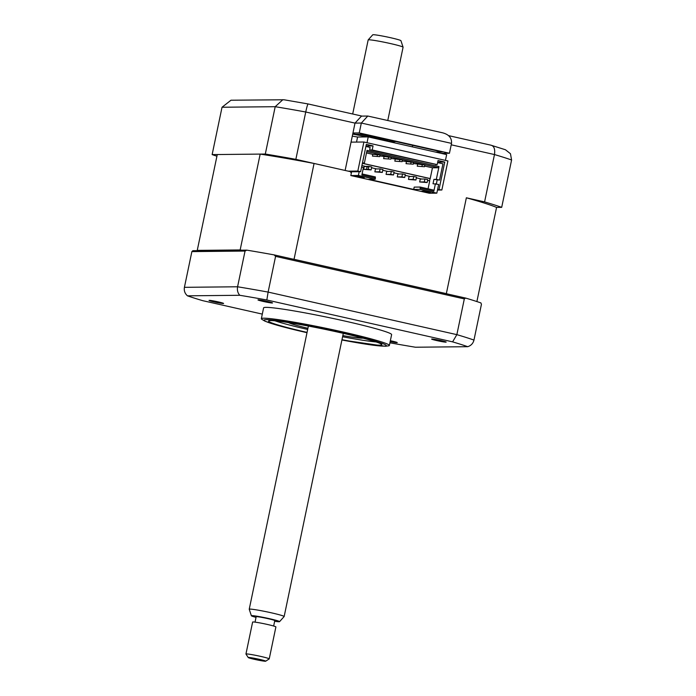 <?xml version="1.0" encoding="UTF-8"?>
<svg xmlns="http://www.w3.org/2000/svg" width="696" height="696" viewBox="0 0 696 696"><rect width="100%" height="100%" fill="white"/><g stroke="black" fill="none" stroke-linecap="round" stroke-linejoin="round"><path stroke-width="1.04" d="M437.61 189.382L441.856 189.999L447.92 160.95L363.895 142.01L357.831 171.051L360.632 171.686L366.331 144.385L373.056 145.899L372.203 149.962L437.184 164.613L438.036 160.55L444.761 162.064L439.054 189.364M437.706 162.133L444.761 162.064M435.748 164.63L437.184 164.613M370.768 149.979L372.203 149.962M366 145.969L373.056 145.899M197.89 250.647A149.214 8.796 11.8 0 1 197.246 250.386L217.274 154.538L260.173 154.094A149.214 8.796 11.8 0 1 314.07 163.456L351.001 171.781L360.632 171.686M437.48 190.043L441.856 189.999M348.2 171.155L357.831 171.051M351.036 142.141L363.895 142.01M395.528 141.471A29.728 1.749 11.8 0 1 394.458 141.679A29.728 1.749 11.8 0 1 388.673 141.149M484.581 201.901L466.363 197.794A149.214 8.796 11.8 0 1 496.57 207.399L501.694 207.347A160.515 9.466 -168.2 0 0 484.581 201.901L494.473 154.555L451.217 144.803M501.694 207.347L511.586 160.002A160.515 9.466 -168.2 0 0 494.473 154.555C495.23 149.109 494.047 145.986 490.932 145.194L505.453 149.753L510.464 153.729L511.586 160.002M441.107 153.346L449.451 153.259L451.513 143.385C451.922 138.008 448.946 134.485 442.56 132.797L367.793 116.041L361.328 123.044L355.012 123.114L361.485 116.11L367.793 116.041M449.451 153.259L359.258 132.927L352.95 132.988L345.12 170.459L295.852 159.349A160.515 9.466 -168.2 0 0 265.306 154.042L212.141 154.59A160.515 9.466 -168.2 0 0 216.926 156.217M212.141 154.59L222.033 107.245L230.994 100.215L284.029 99.772L308.137 103.956L361.998 116.101M265.306 154.042L275.198 106.697L282.854 99.685M352.811 133.649L355.621 134.285L363.286 134.206L442.273 152.015L435.505 152.085M359.258 132.927L361.328 123.044L451.513 143.385M352.95 132.988L355.012 123.114L305.744 112.004C306.901 106.645 307.719 103.974 308.18 103.991M295.852 159.349L305.744 112.004A160.515 9.466 -168.2 0 0 275.198 106.697L222.033 107.245M443.135 153.32L443.039 153.781M341.98 339.7A57.846 3.41 -168.2 0 0 379.685 345.164A57.846 3.41 -168.2 0 0 381.808 344.703A57.846 3.41 -168.2 0 0 333.28 331.113A57.846 3.41 -168.2 0 0 270.683 320.586A57.846 3.41 -168.2 0 0 268.56 321.047A57.846 3.41 -168.2 0 0 307.066 332.401M263.732 318.202A65.398 3.854 -168.2 0 0 261.339 318.725A65.398 3.854 -168.2 0 0 261.592 319.177L265.046 321.221L276.625 325.075L307.006 332.697A62.422 3.68 -168.2 0 1 266.368 319.612A62.422 3.68 -168.2 0 1 341.753 332.705A62.422 3.68 -168.2 0 1 384.001 346.138A62.422 3.68 -168.2 0 1 341.919 339.979L385.28 346.277L388.942 345.79A65.398 3.854 -168.2 0 0 389.36 345.468A65.398 3.854 -168.2 0 0 334.498 330.104A65.398 3.854 -168.2 0 0 263.732 318.202M389.36 345.468L391.622 334.628A65.398 3.854 -168.2 0 0 336.76 319.264A65.398 3.854 -168.2 0 0 265.994 307.362A65.398 3.854 -168.2 0 0 263.601 307.884L261.339 318.725M390.169 341.571A7.43 0.435 -168.2 0 0 396.981 342.667A7.43 0.435 -168.2 0 0 397.251 342.606A7.43 0.435 -168.2 0 0 390.352 340.718M223.329 303.508A7.43 0.435 -168.2 0 0 223.599 303.447A7.43 0.435 -168.2 0 0 217.369 301.707A7.43 0.435 -168.2 0 0 209.322 300.35A7.43 0.435 -168.2 0 0 209.052 300.411A7.43 0.435 -168.2 0 0 215.29 302.16A7.43 0.435 -168.2 0 0 223.329 303.508M272.249 303.004A7.43 0.435 -168.2 0 0 272.519 302.951A7.43 0.435 -168.2 0 0 266.281 301.203A7.43 0.435 -168.2 0 0 258.242 299.845A7.43 0.435 -168.2 0 0 257.972 299.906A7.43 0.435 -168.2 0 0 264.202 301.655A7.43 0.435 -168.2 0 0 272.249 303.004M445.901 342.162A7.43 0.435 -168.2 0 0 446.171 342.101A7.43 0.435 -168.2 0 0 439.933 340.361A7.43 0.435 -168.2 0 0 431.894 339.004A7.43 0.435 -168.2 0 0 431.624 339.065A7.43 0.435 -168.2 0 0 437.854 340.814A7.43 0.435 -168.2 0 0 445.901 342.162M262.305 314.105L202.623 300.646A156.043 9.205 11.8 0 1 187.459 295.826L239.789 295.287C237.745 293.007 237.005 290.171 237.58 286.778L245.044 251.056L246.793 250.142A160.515 9.466 11.8 0 1 274.12 254.884L465.633 298.071L464.319 298.915L456.854 334.645L452.6 341.866A156.043 9.205 11.8 0 1 467.764 346.695L415.434 347.226A156.043 9.205 11.8 0 1 389.917 342.806M464.319 298.915L275.581 256.363L268.117 292.085L456.854 334.645A160.515 9.466 11.8 0 1 473.967 340.083C473.115 343.406 471.044 345.608 467.764 346.695M245.044 251.056L191.879 251.604L184.414 287.326L237.58 286.778A160.515 9.466 11.8 0 1 268.117 292.085L266.838 299.985L452.6 341.866M187.459 295.826C184.884 293.547 183.866 290.719 184.414 287.326M239.789 295.287A156.043 9.205 11.8 0 1 266.838 299.985M465.633 298.071A160.515 9.466 11.8 0 1 480.945 302.943L481.432 304.361L473.967 340.083M191.879 251.604L192.844 250.699L246.793 250.142M275.581 256.363L274.12 254.884M371.629 340.553L366.679 339.143M274.937 320.812A57.072 3.367 -168.2 0 0 307.675 329.452M362.955 338.143A38.645 2.279 11.8 0 1 342.832 335.594M307.919 328.303A38.645 2.279 11.8 0 1 288.466 322.579M342.597 336.751A57.072 3.367 -168.2 0 0 376.058 341.936M367.018 142.715L368.228 136.912L446.658 154.599L445.44 160.393M368.228 136.912L357.579 137.025L356.526 142.08M352.167 142.123L351.08 141.949M357.579 137.025L352.289 136.138M427.509 192.461L421.906 191.2L424.743 191.165L430.345 192.435L427.509 192.461L427.64 191.826M372.795 154.355L372.43 156.095L379.685 156.617L380.042 154.877L372.795 154.355L366.479 152.937M377.162 156.052L377.528 154.303M372.43 156.095L379.685 156.617M390.882 159.14L383.626 158.627L390.882 159.14L391.248 157.4L379.825 155.939M388.368 158.575L388.725 156.835M395.197 159.41L394.832 161.15L402.088 161.672L402.453 159.932L391.03 158.471M399.565 161.107L399.93 159.358M394.832 161.15L402.088 161.672M406.403 161.933L406.038 163.673L413.293 164.195L413.659 162.455L402.227 160.994M410.77 163.63L411.136 161.89M406.038 163.673L413.293 164.195M417.609 164.465L417.243 166.205L424.499 166.727L424.856 164.978L413.433 163.516M421.976 166.153L422.341 164.413M417.243 166.205L424.499 166.727M362.39 163.264L430.206 178.559L429.415 180.812M429.884 178.559L362.372 163.334M430.206 178.559L432.451 167.806L424.638 166.048M383.626 158.627L383.992 156.878M432.451 167.806L438.445 167.745L439.002 166.579L436.331 179.359L433.93 179.385L433.016 183.744L438.645 184.449L436.827 193.157L420.019 189.373L413.711 189.434L368.897 179.333L375.205 179.264L375.379 176.941L362.094 173.948M366.766 151.58L438.445 167.745M435.426 183.718L433.843 191.269L420.262 188.207L420.019 189.373M436.331 179.359L439.559 180.09L433.93 179.385M437.149 180.116L436.357 183.927M466.363 197.794L446.345 293.642A149.214 8.796 11.8 0 1 447.737 294.034M496.57 207.399L476.89 301.568M197.246 250.386L240.155 249.942A149.214 8.796 11.8 0 1 241.756 250.195M260.173 154.094L240.155 249.942M292.015 258.921A149.214 8.796 11.8 0 1 294.043 259.303L446.345 293.642M314.07 163.456L294.043 259.303M351.402 172.782L350.819 172.651L351.436 172.651L350.827 175.549L429.249 193.236L436.827 193.157M351.001 171.781L350.819 172.651M439.559 180.09L442.952 163.821L437.601 162.612M359.188 171.703L358.405 175.479L350.827 175.549M361.589 167.075L363.442 167.484L361.868 175.035L375.449 178.106M375.205 179.264L358.405 175.479M362.416 163.151L364.356 163.134L362.503 162.716M364.356 163.134L367.018 150.353L439.002 166.579M436.923 164.621L369.646 149.727L370.133 147.404L365.905 146.447M361.407 177.558L355.804 176.297L358.649 176.262L364.243 177.524L361.407 177.558L361.537 176.915M426.952 191.348L429.876 191.774L427.005 191.13M433.843 191.269L433.773 190.112L420.193 187.05L414.19 187.111L413.711 189.434M420.193 187.05L420.262 188.207M428.057 188.825L429.719 180.882L427.57 180.394M408.465 179.429L415.921 180.012L416.53 177.115L413.728 176.48L413.12 179.385L408.465 179.429L409.074 176.523L413.728 176.48M415.921 180.012L413.12 179.385M386.062 174.383L393.518 174.966L394.119 172.06L391.317 171.425L390.717 174.331L386.062 174.383L386.663 171.477L391.317 171.425M393.518 174.966L390.717 174.331M374.857 171.851L382.313 172.434L382.922 169.528L380.12 168.902L379.511 171.808L374.857 171.851L375.466 168.945L380.12 168.902M382.313 172.434L379.511 171.808M420.28 179.055L424.934 179.002L424.325 181.908L419.671 181.96L420.28 179.055M419.671 181.96L427.126 182.543L427.736 179.638L424.934 179.002M427.126 182.543L424.325 181.908M371.107 169.911L371.716 167.005L368.915 166.379L368.306 169.276L363.651 169.328L371.107 169.911L368.306 169.276M368.776 167.04L364.26 166.422L368.915 166.379M366.592 169.293L367.062 167.057M363.651 169.328L364.26 166.422M397.259 176.906L404.715 177.489L405.324 174.583L402.523 173.956L401.914 176.854L397.259 176.906L397.868 174L402.523 173.956M421.567 179.037L416.373 177.871M410.362 176.514L405.168 175.34M399.156 173.991L393.962 172.817M387.959 171.46L382.756 170.294M376.754 168.937L371.56 167.762M365.548 166.405L361.903 165.587M404.715 177.489L401.914 176.854M359.449 134.241A25.561 1.505 11.8 0 1 390.769 141.993M367.105 136.921A26.753 1.575 -168.2 0 0 352.707 134.145M368.184 39.898L372.751 34.8A14.399 0.853 11.8 0 1 384.218 36.375A14.399 0.853 11.8 0 1 400.931 40.69L403.08 47.189A17.835 1.053 -168.2 0 0 382.382 41.856A17.835 1.053 -168.2 0 0 368.184 39.898A17.835 1.053 -168.2 0 0 368.167 39.933L352.689 114.005M251.378 615.769L249.238 609.27A17.835 1.053 11.8 0 1 249.229 609.226A17.835 1.053 11.8 0 1 263.453 611.149A17.835 1.053 11.8 0 1 284.151 616.525A17.835 1.053 11.8 0 1 284.133 616.56L279.557 621.659A14.399 0.853 -168.2 0 0 262.862 617.291A14.399 0.853 -168.2 0 0 251.378 615.769A14.399 0.853 -168.2 0 0 256.032 617.361M273.659 626.026L274.79 620.632A9.509 0.557 -168.2 0 0 263.749 617.761A9.509 0.557 -168.2 0 0 256.163 616.743L255.04 622.137M248.263 657.563L245.958 654.057A11.893 0.705 11.8 0 1 245.949 654.014A11.893 0.705 11.8 0 1 255.432 655.293A11.893 0.705 11.8 0 1 269.23 658.877A11.893 0.705 11.8 0 1 269.195 658.912L265.689 661.2A8.918 0.522 -168.2 0 0 255.362 658.486A8.918 0.522 -168.2 0 0 248.263 657.563A8.918 0.522 -168.2 0 0 258.599 660.217A8.918 0.522 -168.2 0 0 265.689 661.2M269.23 658.877L275.903 626.922A11.893 0.705 -168.2 0 0 262.105 623.338A11.893 0.705 -168.2 0 0 252.622 622.059L245.949 654.014M274.659 621.258A14.399 0.853 -168.2 0 0 279.557 621.659M387.785 120.434L403.08 47.232A17.835 1.053 -168.2 0 0 403.08 47.189M412.337 146.856L412.65 145.334M491.263 145.255L448.633 135.642M249.229 609.226L308.389 326.05M284.151 616.525L343.302 333.349M383.757 139.696L383.94 138.861"/></g></svg>
